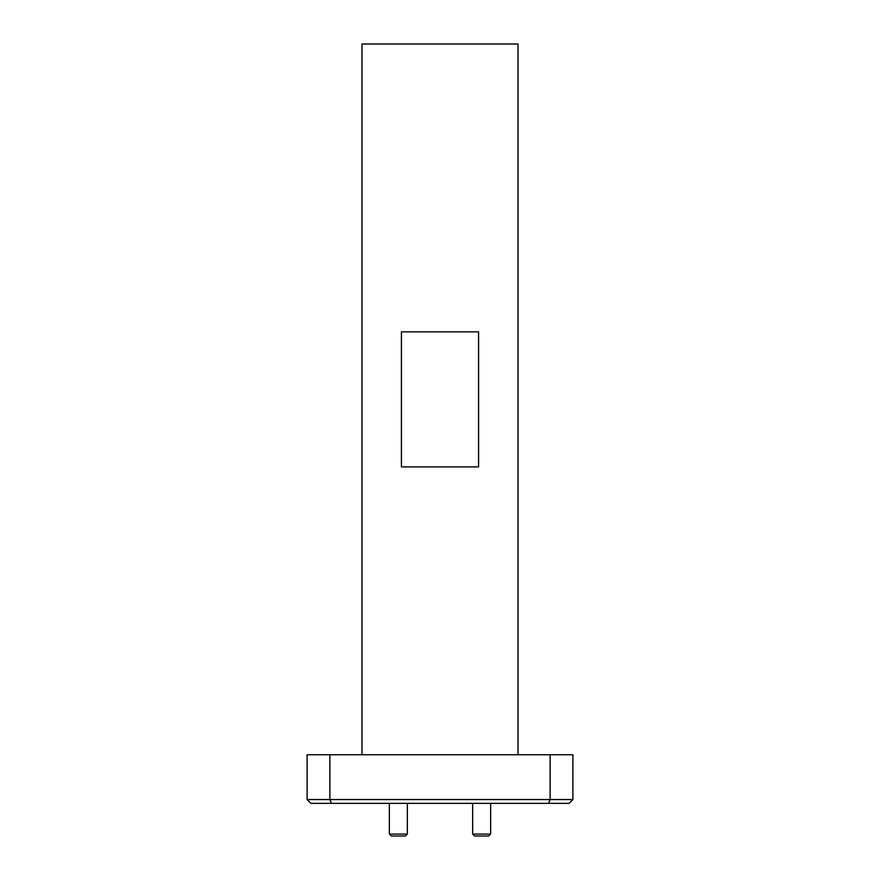 <?xml version="1.0" encoding="UTF-8"?>
<svg xmlns="http://www.w3.org/2000/svg" width="880" height="880" viewBox="0 0 880 880"><rect width="100%" height="100%" fill="white"/><g stroke="black" fill="none" stroke-linecap="round" stroke-linejoin="round"><path stroke-width="1.32" d="M405.416 836L391.281 836L389.356 834.075L407.352 834.075L405.416 836M488.719 836L474.584 836L472.648 834.075L490.644 834.075L488.719 836M472.648 803.352L472.648 834.075M490.644 803.352L490.644 834.075M389.356 803.352L389.356 834.075M407.352 803.352L407.352 834.075M361.977 754.754L361.977 44L518.023 44L518.023 754.754M550.11 754.754L572.891 754.754L572.891 799.546L569.085 803.352L331.463 803.352L329.89 799.546L307.109 799.546L307.109 754.754L329.89 754.754L329.89 799.546L550.11 799.546L550.11 754.754L329.89 754.754M331.463 803.352L310.915 803.352L307.109 799.546M548.537 803.352L550.11 799.546L572.891 799.546M478.577 466.884L478.577 331.87L401.423 331.87L401.423 466.884L478.577 466.884"/></g></svg>
